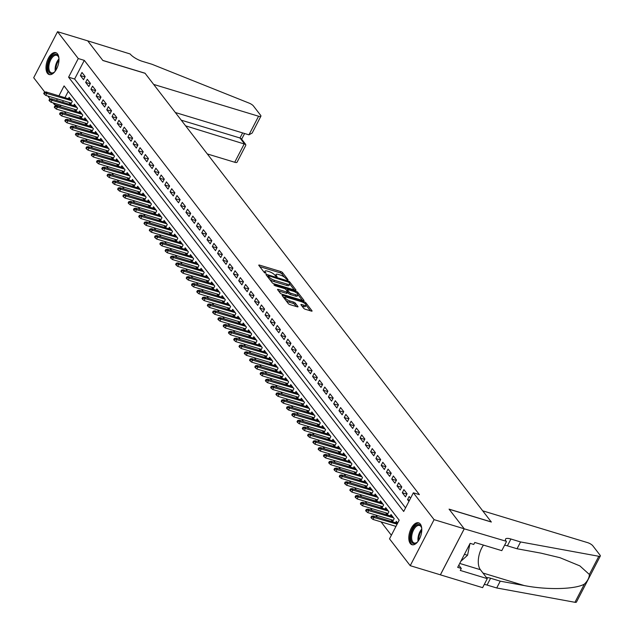 <?xml version="1.0" encoding="UTF-8"?>
<svg xmlns="http://www.w3.org/2000/svg" width="634" height="634" viewBox="0 0 634 634"><rect width="100%" height="100%" fill="white"/><g stroke="black" fill="none" stroke-linecap="round" stroke-linejoin="round"><path stroke-width="0.95" d="M287.574 279.959L288.042 279.737L282.542 272.604A1.442 0.42 27.4 0 0 280.838 271.574L259.528 265.115A1.442 0.42 27.4 0 0 258.767 265.123A1.442 0.42 27.4 0 0 258.862 265.432L264.37 272.565L266.09 273.278L265.313 272.137A4.604 1.355 27.4 0 1 265.012 271.17A4.604 1.355 27.4 0 1 267.445 271.138L269.22 271.677A4.604 1.355 27.4 0 1 274.665 274.974L276.567 276.622L277.098 276.614L276.321 275.481A4.604 1.355 27.4 0 1 276.02 274.506A4.604 1.355 27.4 0 1 278.453 274.482L280.228 275.021A4.604 1.355 27.4 0 1 285.672 278.318L287.574 279.959M410.269 543.473A11.436 5.841 106.9 0 1 410.364 530.206A11.436 5.841 106.9 0 1 418.614 522.836A11.436 5.841 106.9 0 1 420.326 524.072A11.436 5.841 106.9 0 1 420.223 537.339A11.436 5.841 106.9 0 1 411.973 544.717A11.436 5.841 106.9 0 1 410.269 543.473M47.455 73.306A11.436 5.841 106.9 0 1 47.558 60.032A11.436 5.841 106.9 0 1 55.8 52.662A11.436 5.841 106.9 0 1 57.512 53.898A11.436 5.841 106.9 0 1 57.409 67.172A11.436 5.841 106.9 0 1 49.167 74.543A11.436 5.841 106.9 0 1 47.455 73.306M303.638 308.243A1.442 0.42 27.4 0 0 305.342 309.273L311.318 311.08A1.442 0.42 27.4 0 0 312.079 311.072A1.442 0.42 27.4 0 0 311.983 310.771L305.873 302.846A1.442 0.42 27.4 0 0 304.169 301.816L282.867 295.357A1.442 0.42 27.4 0 0 282.106 295.365A1.442 0.42 27.4 0 0 282.201 295.666L288.312 303.591A1.442 0.42 27.4 0 0 290.015 304.621L297.235 306.808A1.442 0.42 27.4 0 0 297.996 306.801A1.442 0.42 27.4 0 0 297.901 306.499L295.286 303.107A1.442 0.42 27.4 0 0 293.582 302.077L290 300.992A3.852 1.133 27.4 0 1 286.513 299.224A3.852 1.133 27.4 0 1 285.197 297.425A3.852 1.133 27.4 0 1 287.234 297.401L301.261 301.657A3.852 1.133 27.4 0 1 304.748 303.424A3.852 1.133 27.4 0 1 306.063 305.223A3.852 1.133 27.4 0 1 304.027 305.247L301.689 304.534A1.442 0.42 27.4 0 0 300.936 304.55A1.442 0.42 27.4 0 0 301.023 304.851L303.638 308.243M44.832 92.152L33.697 77.72L57.551 31.7L87.698 40.845L102.874 60.507L145.083 73.306L491.271 521.933L449.062 509.134L464.231 528.796L434.084 519.65L410.23 565.679L389.514 538.829L399.182 520.173L64.082 85.907L58.922 95.861M57.551 31.7L78.267 58.542L68.591 77.197L403.7 511.472L413.368 492.808L434.084 519.65M413.368 492.808L419.399 494.639L84.298 60.373L78.267 58.542M295.214 290.206A1.442 0.42 27.4 0 0 295.975 290.198A1.442 0.42 27.4 0 0 295.88 289.897L289.762 281.971A1.442 0.42 27.4 0 0 288.066 280.941L266.755 274.482A1.442 0.42 27.4 0 0 265.995 274.49A1.442 0.42 27.4 0 0 266.09 274.791L272.2 282.716A1.442 0.42 27.4 0 0 273.904 283.747L295.214 290.206M297.822 292.409L303.932 300.334A1.442 0.42 27.4 0 1 304.027 300.635A1.442 0.42 27.4 0 1 303.266 300.643L281.956 294.184A1.442 0.42 27.4 0 1 280.26 293.154L277.644 289.762A1.442 0.42 27.4 0 1 277.549 289.461A1.442 0.42 27.4 0 1 278.31 289.453L286.948 292.068A1.442 0.42 27.4 0 0 287.709 292.06A1.442 0.42 27.4 0 0 287.614 291.759L285.879 289.508A1.442 0.42 27.4 0 0 284.175 288.478L275.18 285.752L273.928 284.817L274.459 284.809L296.118 291.378A1.442 0.42 27.4 0 1 297.822 292.409L297.259 293.487M390.948 519.634L392.565 521.727L394.182 518.62L391.012 514.515L390.29 515.902M385.67 512.795L387.287 514.887L388.904 511.781L385.734 507.675L385.02 509.062M380.4 505.956L382.009 508.048L383.625 504.941L380.455 500.836L379.742 502.223M375.122 499.116L376.739 501.209L378.347 498.102L375.177 493.997L374.464 495.384M369.844 492.277L371.461 494.369L373.069 491.263L369.899 487.158L369.186 488.545M364.566 485.438L366.183 487.53L367.791 484.424L364.629 480.318L363.908 481.705M359.288 478.599L360.904 480.691L362.513 477.584L359.351 473.479L358.63 474.866M354.01 471.759L355.626 473.852L357.235 470.745L354.073 466.64L353.352 468.027M348.732 464.92L350.348 467.012L351.957 463.906L348.795 459.801L348.074 461.187M343.454 458.081L345.07 460.173L346.687 457.066L343.517 452.961L342.796 454.348M338.176 451.242L339.792 453.342L341.409 450.227L338.239 446.122L337.518 447.509M332.898 444.402L334.514 446.502L336.131 443.388L332.961 439.283L332.248 440.67M327.627 437.563L329.236 439.663L330.853 436.549L327.683 432.443L326.97 433.83M322.349 430.724L323.966 432.824L325.575 429.709L322.405 425.612L321.692 426.991M317.071 423.892L318.688 425.985L320.297 422.87L317.135 418.773L316.414 420.152M311.793 417.053L313.41 419.145L315.019 416.031L311.857 411.934L311.136 413.32M306.515 410.214L308.132 412.306L309.741 409.192L306.579 405.094L305.857 406.481M301.237 403.375L302.854 405.467L304.463 402.36L301.301 398.255L300.579 399.642M295.959 396.535L297.576 398.627L299.185 395.521L296.023 391.416L295.301 392.803M290.681 389.696L292.298 391.788L293.914 388.682L290.744 384.576L290.023 385.963M285.403 382.857L287.02 384.949L288.636 381.842L285.466 377.737L284.745 379.124M280.133 376.017L281.742 378.11L283.358 375.003L280.188 370.898L279.475 372.285M274.855 369.178L276.472 371.27L278.08 368.164L274.91 364.059L274.197 365.446M269.577 362.339L271.193 364.431L272.802 361.325L269.632 357.219L268.919 358.606M264.299 355.5L265.915 357.592L267.524 354.485L264.362 350.38L263.641 351.767M259.021 348.66L260.637 350.753L262.246 347.646L259.084 343.541L258.363 344.928M253.743 341.821L255.359 343.913L256.968 340.807L253.806 336.702L253.085 338.088M248.465 334.982L250.081 337.074L251.69 333.967L248.528 329.862L247.807 331.249M243.187 328.143L244.803 330.235L246.42 327.128L243.25 323.023L242.529 324.41M237.908 321.303L239.525 323.395L241.142 320.289L237.972 316.184L237.251 317.571M232.63 314.464L234.247 316.564L235.864 313.45L232.694 309.344L231.981 310.731M227.36 307.625L228.969 309.725L230.586 306.61L227.416 302.505L226.703 303.892M222.082 300.785L223.699 302.886L225.308 299.771L222.138 295.674L221.424 297.053M216.804 293.946L218.421 296.046L220.03 292.932L216.86 288.835L216.146 290.214M211.526 287.115L213.143 289.207L214.752 286.092L211.59 281.995L210.868 283.374M206.248 280.276L207.865 282.368L209.474 279.253L206.312 275.156L205.59 276.543M200.97 273.436L202.587 275.528L204.196 272.414L201.033 268.317L200.312 269.704M195.692 266.597L197.309 268.689L198.917 265.583L195.755 261.477L195.034 262.864M190.414 259.758L192.031 261.85L193.647 258.743L190.477 254.638L189.756 256.025M185.136 252.918L186.753 255.011L188.369 251.904L185.199 247.799L184.478 249.186M179.858 246.079L181.475 248.171L183.091 245.065L179.921 240.96L179.208 242.346M174.588 239.24L176.197 241.332L177.813 238.226L174.643 234.12L173.93 235.507M169.31 232.401L170.926 234.493L172.535 231.386L169.365 227.281L168.652 228.668M164.032 225.561L165.648 227.654L167.257 224.547L164.095 220.442L163.374 221.829M158.754 218.722L160.37 220.814L161.979 217.708L158.817 213.603L158.096 214.989M153.476 211.883L155.092 213.975L156.701 210.868L153.539 206.763L152.818 208.15M148.197 205.044L149.814 207.136L151.423 204.029L148.261 199.924L147.54 201.311M142.919 198.204L144.536 200.296L146.145 197.19L142.983 193.085L142.262 194.472M137.641 191.365L139.258 193.457L140.875 190.351L137.705 186.245L136.984 187.632M132.363 184.526L133.98 186.626L135.597 183.511L132.427 179.406L131.706 180.793M127.093 177.686L128.702 179.787L130.319 176.672L127.149 172.567L126.435 173.954M121.815 170.847L123.432 172.947L125.041 169.833L121.871 165.728L121.157 167.114M116.537 164.008L118.154 166.108L119.763 162.993L116.593 158.896L115.879 160.275M111.259 157.177L112.876 159.269L114.485 156.154L111.322 152.057L110.601 153.436M105.981 150.337L107.598 152.429L109.207 149.315L106.044 145.218L105.323 146.605M100.703 143.498L102.32 145.59L103.928 142.476L100.766 138.378L100.045 139.765M95.425 136.659L97.042 138.751L98.65 135.636L95.488 131.539L94.767 132.926M90.147 129.819L91.764 131.912L93.38 128.805L90.21 124.7L89.489 126.087M84.869 122.98L86.486 125.072L88.102 121.966L84.932 117.861L84.211 119.247M79.591 116.141L81.207 118.233L82.824 115.126L79.654 111.021L78.941 112.408M74.321 109.302L75.929 111.394L77.546 108.287L74.376 104.182L73.663 105.569M85.162 76.571L81.992 72.466L80.383 75.573L83.553 79.678L85.162 76.571M90.44 83.411L87.27 79.305L85.661 82.412L88.831 86.517L90.44 83.411M95.718 90.25L92.548 86.145L90.939 89.251L94.101 93.356L95.718 90.25M100.996 97.089L97.826 92.984L96.217 96.091L99.38 100.196L100.996 97.089M106.274 103.928L103.104 99.823L101.495 102.93L104.658 107.035L106.274 103.928M111.544 110.768L108.382 106.663L106.774 109.769L109.936 113.874L111.544 110.768M116.822 117.599L113.66 113.502L112.044 116.608L115.214 120.714L116.822 117.599M122.1 124.438L118.938 120.341L117.322 123.448L120.492 127.553L122.1 124.438M127.379 131.278L124.216 127.18L122.6 130.287L125.77 134.392L127.379 131.278M132.657 138.117L129.494 134.02L127.878 137.126L131.048 141.231L132.657 138.117M137.935 144.956L134.765 140.851L133.156 143.966L136.326 148.071L137.935 144.956M143.213 151.795L140.043 147.69L138.434 150.805L141.596 154.91L143.213 151.795M148.491 158.635L145.321 154.53L143.712 157.644L146.874 161.749L148.491 158.635M153.769 165.474L150.599 161.369L148.99 164.483L152.152 168.581L153.769 165.474M159.047 172.313L155.877 168.208L154.268 171.323L157.43 175.42L159.047 172.313M164.317 179.153L161.155 175.047L159.546 178.162L162.708 182.259L164.317 179.153M169.595 185.992L166.433 181.887L164.816 185.001L167.986 189.098L169.595 185.992M174.873 192.831L171.711 188.726L170.094 191.84L173.264 195.938L174.873 192.831M180.151 199.67L176.989 195.565L175.372 198.672L178.542 202.777L180.151 199.67M185.429 206.51L182.267 202.405L180.65 205.511L183.82 209.616L185.429 206.51M190.707 213.349L187.537 209.244L185.928 212.35L189.098 216.456L190.707 213.349M195.985 220.188L192.815 216.083L191.206 219.19L194.369 223.295L195.985 220.188M201.263 227.027L198.093 222.922L196.485 226.029L199.647 230.134L201.263 227.027M206.541 233.867L203.371 229.762L201.763 232.868L204.925 236.973L206.541 233.867M211.819 240.706L208.649 236.601L207.041 239.707L210.203 243.813L211.819 240.706M217.09 247.545L213.927 243.44L212.319 246.547L215.481 250.652L217.09 247.545M222.368 254.377L219.206 250.279L217.589 253.386L220.759 257.491L222.368 254.377M227.646 261.216L224.484 257.119L222.867 260.225L226.037 264.33L227.646 261.216M232.924 268.055L229.762 263.958L228.145 267.065L231.315 271.17L232.924 268.055M238.202 274.894L235.032 270.797L233.423 273.904L236.593 278.009L238.202 274.894M243.48 281.734L240.31 277.629L238.701 280.743L241.871 284.848L243.48 281.734M248.758 288.573L245.588 284.468L243.979 287.582L247.141 291.688L248.758 288.573M254.036 295.412L250.866 291.307L249.257 294.422L252.419 298.527L254.036 295.412M259.314 302.252L256.144 298.146L254.535 301.261L257.697 305.358L259.314 302.252M264.584 309.091L261.422 304.986L259.813 308.1L262.975 312.197L264.584 309.091M269.862 315.93L266.7 311.825L265.083 314.939L268.253 319.037L269.862 315.93M275.14 322.769L271.978 318.664L270.361 321.779L273.531 325.876L275.14 322.769M280.418 329.609L277.256 325.504L275.639 328.61L278.809 332.715L280.418 329.609M285.696 336.448L282.534 332.343L280.917 335.449L284.087 339.555L285.696 336.448M290.974 343.287L287.804 339.182L286.196 342.289L289.366 346.394L290.974 343.287M296.252 350.127L293.082 346.021L291.474 349.128L294.636 353.233L296.252 350.127M301.53 356.966L298.36 352.861L296.752 355.967L299.914 360.072L301.53 356.966M306.808 363.805L303.638 359.7L302.03 362.807L305.192 366.912L306.808 363.805M312.087 370.644L308.916 366.539L307.308 369.646L310.47 373.751L312.087 370.644M317.357 377.484L314.195 373.378L312.586 376.485L315.748 380.59L317.357 377.484M322.635 384.315L319.473 380.218L317.856 383.324L321.026 387.429L322.635 384.315M327.913 391.154L324.751 387.057L323.134 390.164L326.304 394.269L327.913 391.154M333.191 397.993L330.029 393.896L328.412 397.003L331.582 401.108L333.191 397.993M338.469 404.833L335.307 400.736L333.69 403.842L336.86 407.947L338.469 404.833M343.747 411.672L340.577 407.575L338.968 410.681L342.138 414.787L343.747 411.672M349.025 418.511L345.855 414.406L344.246 417.521L347.408 421.626L349.025 418.511M354.303 425.351L351.133 421.245L349.524 424.36L352.686 428.465L354.303 425.351M359.581 432.19L356.411 428.085L354.802 431.199L357.964 435.304L359.581 432.19M364.859 439.029L361.689 434.924L360.08 438.039L363.242 442.136L364.859 439.029M370.129 445.868L366.967 441.763L365.35 444.878L368.52 448.975L370.129 445.868M375.407 452.708L372.245 448.603L370.628 451.717L373.798 455.814L375.407 452.708M380.685 459.547L377.523 455.442L375.907 458.556L379.077 462.654L380.685 459.547M385.963 466.386L382.801 462.281L381.185 465.388L384.355 469.493L385.963 466.386M391.241 473.226L388.071 469.12L386.463 472.227L389.633 476.332L391.241 473.226M396.519 480.065L393.349 475.96L391.741 479.066L394.911 483.171L396.519 480.065M401.798 486.904L398.627 482.799L397.019 485.906L400.181 490.011L401.798 486.904M407.076 493.743L403.906 489.638L402.297 492.745L405.459 496.85L407.076 493.743M84.298 60.373L74.622 79.028L405.554 507.889M410.555 498.245L409.184 496.477L407.575 499.584L408.938 501.359M61.023 105.268L60.444 106.393L60.848 106.924M64.406 111.536L66.126 113.763M69.685 118.376L71.404 120.595M74.963 125.215L76.682 127.434M80.241 132.054L81.96 134.273M85.519 138.894L87.23 141.113M90.797 145.725L92.509 147.952M96.075 152.564L97.787 154.791M101.345 159.403L103.065 161.63M106.623 166.243L108.343 168.47M111.901 173.082L113.621 175.309M117.179 179.921L118.899 182.148M122.457 186.761L124.177 188.987M127.735 193.6L129.455 195.827M133.013 200.439L134.733 202.666M138.291 207.278L140.003 209.505M143.569 214.118L145.281 216.345M148.847 220.957L150.559 223.184M154.117 227.796L155.837 230.023M159.396 234.635L161.115 236.862M164.674 241.475L166.393 243.702M169.952 248.314L171.671 250.541M175.23 255.153L176.949 257.372M180.508 261.993L182.227 264.212M185.786 268.832L187.505 271.051M191.064 275.663L192.776 277.89M196.342 282.502L198.054 284.729M201.612 289.342L203.332 291.569M206.89 296.181L208.61 298.408M212.168 303.02L213.888 305.247M217.446 309.86L219.166 312.087M222.724 316.699L224.444 318.926M228.002 323.538L229.722 325.765M233.28 330.377L235 332.604M238.558 337.217L240.27 339.444M243.836 344.056L245.548 346.283M249.114 350.895L250.826 353.122M254.385 357.734L256.104 359.961M259.663 364.574L261.382 366.801M264.941 371.413L266.66 373.64M270.219 378.252L271.938 380.479M275.497 385.092L277.216 387.319M280.775 391.931L282.495 394.15M286.053 398.77L287.773 400.989M291.331 405.609L293.043 407.828M296.609 412.441L298.321 414.668M301.887 419.28L303.599 421.507M307.157 426.119L308.877 428.346M312.435 432.959L314.155 435.186M317.713 439.798L319.433 442.025M322.991 446.637L324.711 448.864M328.269 453.476L329.989 455.703M333.547 460.316L335.267 462.543M338.825 467.155L340.545 469.382M344.103 473.994L345.815 476.221M349.382 480.834L351.093 483.06M354.652 487.673L356.371 489.9M359.93 494.512L361.649 496.739M365.208 501.351L366.928 503.578M370.486 508.191L372.206 510.418M375.764 515.03L377.484 517.257M381.042 521.869L391.368 535.255M68.258 91.312L64.953 97.691M63.368 100.743L62.608 102.217M69.043 102.462L70.659 104.555L72.268 101.448L69.098 97.343L68.385 98.73M395.568 522.741L396.29 521.354L397.653 523.121M464.231 528.796L440.376 574.816L410.23 565.679M60.444 106.393L54.413 104.562L53.097 102.867M50.11 98.983L47.827 96.027M57.337 98.912L56.577 100.386M54.992 103.437L54.413 104.562M74.622 79.028L68.591 77.197M80.383 75.573L84.956 76.96M85.661 82.412L90.234 83.799M90.939 89.251L95.512 90.638M96.217 96.091L100.79 97.477M101.495 102.93L106.068 104.317M106.774 109.769L111.346 111.156M112.044 116.608L116.624 117.995M117.322 123.448L121.902 124.835M122.6 130.287L127.172 131.674M127.878 137.126L132.451 138.513M133.156 143.966L137.729 145.352M138.434 150.805L143.007 152.192M143.712 157.644L148.285 159.031M148.99 164.483L153.563 165.87M154.268 171.323L158.841 172.71M159.546 178.162L164.119 179.549M164.816 185.001L169.397 186.388M170.094 191.84L174.675 193.227M175.372 198.672L179.945 200.059M180.65 205.511L185.223 206.898M185.928 212.35L190.501 213.737M191.206 219.19L195.779 220.577M196.485 226.029L201.057 227.416M201.763 232.868L206.335 234.255M207.041 239.707L211.613 241.094M212.319 246.547L216.891 247.934M217.589 253.386L222.169 254.773M222.867 260.225L227.44 261.612M228.145 267.065L232.718 268.451M233.423 273.904L237.996 275.291M238.701 280.743L243.274 282.13M243.979 287.582L248.552 288.969M249.257 294.422L253.83 295.809M254.535 301.261L259.108 302.648M259.813 308.1L264.386 309.487M265.083 314.939L269.664 316.326M270.361 321.779L274.942 323.166M275.639 328.61L280.212 330.005M280.917 335.449L285.49 336.836M286.196 342.289L290.768 343.676M291.474 349.128L296.046 350.515M296.752 355.967L301.324 357.354M302.03 362.807L306.602 364.193M307.308 369.646L311.88 371.033M312.586 376.485L317.159 377.872M317.856 383.324L322.437 384.711M323.134 390.164L327.715 391.55M328.412 397.003L332.985 398.39M333.69 403.842L338.263 405.229M338.968 410.681L343.541 412.068M344.246 417.521L348.819 418.908M349.524 424.36L354.097 425.747M354.802 431.199L359.375 432.586M360.08 438.039L364.653 439.425M365.35 444.878L369.931 446.265M370.628 451.717L375.209 453.104M375.907 458.556L380.479 459.943M381.185 465.388L385.757 466.782M386.463 472.227L391.035 473.614M391.741 479.066L396.313 480.453M397.019 485.906L401.591 487.292M402.297 492.745L406.869 494.132M407.575 499.584L409.548 500.186M276.02 274.506L275.378 275.75A4.604 1.355 27.4 0 0 275.338 275.853M265.012 271.17L264.37 272.414A4.604 1.355 27.4 0 0 264.33 272.517M284.46 277.177L281.892 273.848A1.442 0.42 27.4 0 0 280.196 272.818L259.797 266.637M268.008 276.297L267.025 276.004M294.303 289.928L289.762 284.048M288.676 282.209L268.784 275.814L268.253 275.822L269.07 277.01A4.604 1.355 27.4 0 0 274.514 280.307L287.297 284.183A4.604 1.355 27.4 0 0 289.73 284.151A4.604 1.355 27.4 0 0 289.429 283.184L288.676 282.209M269.632 279.388A4.604 1.355 27.4 0 0 273.872 281.551L274.514 280.307M289.73 284.151L289.08 285.395A4.604 1.355 27.4 0 1 286.655 285.427L273.872 281.551M297.972 294.691L302.355 300.365M278.572 290.966L286.306 293.312A1.442 0.42 27.4 0 0 287.067 293.304L287.709 292.06M286.085 289.778L287.226 290.126M295.919 294.786A3.852 1.133 27.4 0 0 297.948 294.762A3.852 1.133 27.4 0 0 296.633 292.971A3.852 1.133 27.4 0 0 293.146 291.196L288.201 289.698A1.442 0.42 27.4 0 0 287.44 289.706A1.442 0.42 27.4 0 0 287.535 290.015L289.27 292.258A1.442 0.42 27.4 0 0 290.974 293.288L295.919 294.786L295.27 296.03A3.852 1.133 27.4 0 0 297.298 296.007L297.948 294.762M295.27 296.03L290.332 294.533A1.442 0.42 27.4 0 1 288.628 293.502L287.63 292.211M306.063 305.223L305.414 306.468A3.852 1.133 27.4 0 1 303.385 306.491L301.958 306.056M285.197 297.425L284.555 298.669A3.852 1.133 27.4 0 0 284.539 298.701M285.942 300.524A3.852 1.133 27.4 0 0 289.358 302.236L290 300.992M296.324 306.531L294.644 304.352A1.442 0.42 27.4 0 0 292.94 303.321L289.358 302.236M285.165 297.497L283.129 296.878M310.414 310.803L306.079 305.192M44.372 92.231L43.722 93.475L44.253 94.157L44.895 92.913L44.372 92.231L45.989 91.938L46.932 93.166L45.775 95.409L71.373 103.168M44.895 92.913L71.666 100.671M45.989 91.938L70.715 99.435M45.775 95.409L44.253 94.157M55.103 71.341A9.89 5.056 106.9 0 1 54.017 72.379A9.89 5.056 106.9 0 1 51.465 73.473A9.89 5.056 106.9 0 1 48.192 64.097A9.89 5.056 106.9 0 1 55.435 54.318A9.89 5.056 106.9 0 1 58.629 57.147A9.89 5.056 106.9 0 1 58.962 58.621M58.74 57.504A9.161 4.676 -73.1 0 0 56.711 55.309A9.161 4.676 -73.1 0 0 55.895 55.206A9.161 4.676 -73.1 0 0 49.357 63.487A9.161 4.676 -73.1 0 0 51.394 72.847A9.161 4.676 -73.1 0 0 52.21 72.95A9.161 4.676 -73.1 0 0 54.302 72.141M56.466 52.955A11.357 5.801 -73.1 0 0 55.729 52.899A11.357 5.801 -73.1 0 0 47.701 62.893A11.357 5.801 -73.1 0 0 49.88 74.669M417.909 541.515A9.89 5.056 106.9 0 1 416.823 542.553A9.89 5.056 106.9 0 1 414.271 543.647A9.89 5.056 106.9 0 1 410.998 534.264A9.89 5.056 106.9 0 1 418.25 524.484A9.89 5.056 106.9 0 1 421.444 527.322A9.89 5.056 106.9 0 1 421.769 528.788M421.547 527.678A9.161 4.676 -73.1 0 0 419.518 525.483A9.161 4.676 -73.1 0 0 418.702 525.38A9.161 4.676 -73.1 0 0 412.171 533.662A9.161 4.676 -73.1 0 0 414.2 543.013A9.161 4.676 -73.1 0 0 415.024 543.116A9.161 4.676 -73.1 0 0 417.109 542.316M419.28 523.121A11.357 5.801 -73.1 0 0 418.543 523.066A11.357 5.801 -73.1 0 0 410.515 533.067A11.357 5.801 -73.1 0 0 412.694 544.844M460.847 561.264L467.543 555.273L469.945 543.71M464.437 554.33L467.543 555.273M207.31 153.943L234.723 162.256L244.359 143.656L239.977 137.982L242.608 132.91M185.627 125.849L245.699 144.433L241.316 138.759L239.977 137.982L181.253 120.175M87.674 40.806L102.795 60.404L145.004 73.203L153.658 84.417L258.577 116.236A4.398 1.292 27.4 0 0 260.899 116.204A4.398 1.292 27.4 0 0 260.614 115.277L253.41 105.941A4.398 1.292 27.4 0 0 249.122 103.12L151.954 64.256L142.309 61.332A10.263 3.019 -152.6 0 1 130.176 53.985L87.666 40.83M175.333 112.511L248.94 134.828L258.577 116.236M245.699 144.433L245.778 145.368L237.045 162.225A4.398 1.292 -152.6 0 1 234.723 162.256M260.899 116.204L252.158 133.061L248.94 134.828M482.696 510.822L587.615 542.641A4.398 1.292 27.4 0 1 592.814 545.787L600.018 555.122A4.398 1.292 27.4 0 1 600.303 556.05A4.398 1.292 27.4 0 1 598.805 556.28L520.569 541.951L510.925 539.027A10.263 3.019 27.4 0 0 505.512 539.09A10.263 3.019 27.4 0 0 506.178 541.254L464.254 528.827L449.141 509.237L491.35 522.036L482.696 510.822M600.303 556.05L576.449 602.07A4.398 1.292 -152.6 0 1 574.951 602.3L496.715 587.972L500.25 581.164L524.231 585.554C546.991 590.088 575.395 589.398 584.382 584.104C587.623 580.974 589.287 577.772 589.366 574.475L579.856 565.885L559.949 557.69L541.032 553.157L517.043 548.759L507.398 545.834A10.263 3.019 27.4 0 0 504.601 545.232M517.043 548.759L520.569 541.951M496.715 587.972L487.07 585.047A10.263 3.019 27.4 0 0 484.273 584.445M486.508 577.622A10.263 3.019 27.4 0 1 490.597 578.24L500.25 581.164M464.254 528.827L440.4 574.848L482.609 587.655L487.284 578.636L460.276 570.441L461.306 568.452L458.802 565.203M506.471 541.626L501.795 550.645L474.779 542.458L473.749 544.447L470.127 543.346L457.685 567.351L461.306 568.452M487.284 578.636L480.398 569.712A16.492 8.424 106.9 0 1 483.48 545.097M49.65 99.07L49 100.315L49.531 100.996L50.173 99.752L49.65 99.07L51.259 98.777L52.21 100.006L51.053 102.248L76.651 110.007M50.173 99.752L76.944 107.503M51.259 98.777L75.993 106.274M51.053 102.248L49.531 100.996M54.928 105.91L54.278 107.154L54.809 107.835L55.451 106.591L54.928 105.91L56.537 105.616L57.488 106.845L56.331 109.088L81.929 116.846M55.451 106.591L82.222 114.342M56.537 105.616L81.271 113.114M56.331 109.088L54.809 107.835M60.198 112.749L59.556 113.993L60.087 114.675L60.729 113.431L60.198 112.749L61.815 112.456L62.766 113.684L61.609 115.927L87.207 123.685M60.729 113.431L87.5 121.181M61.815 112.456L86.549 119.953M61.609 115.927L60.087 114.675M65.476 119.588L64.834 120.832L65.365 121.514L66.007 120.27L65.476 119.588L67.093 119.295L68.044 120.523L66.887 122.758L92.485 130.525M66.007 120.27L92.778 128.02M67.093 119.295L91.827 126.792M66.887 122.758L65.365 121.514M70.754 126.428L70.112 127.672L70.643 128.353L71.285 127.109L70.754 126.428L72.371 126.134L73.322 127.363L72.157 129.598L97.763 137.364M71.285 127.109L98.056 134.86M72.371 126.134L97.105 133.631M72.157 129.598L70.643 128.353M76.032 133.267L75.391 134.511L75.914 135.193L76.563 133.948L76.032 133.267L77.649 132.974L78.6 134.202L77.435 136.437L103.041 144.203M76.563 133.948L103.334 141.699M77.649 132.974L102.383 140.471M77.435 136.437L75.914 135.193M81.31 140.106L80.669 141.35L81.192 142.032L81.841 140.788L81.31 140.106L82.927 139.805L83.878 141.041L82.713 143.276L108.311 151.043M81.841 140.788L108.604 148.538M82.927 139.805L107.661 147.31M82.713 143.276L81.192 142.032M86.589 146.945L85.947 148.19L86.47 148.871L87.12 147.627L86.589 146.945L88.205 146.644L89.156 147.88L87.991 150.115L113.589 157.882M87.12 147.627L113.882 155.378M88.205 146.644L112.931 154.149M87.991 150.115L86.47 148.871M91.867 153.785L91.225 155.029L91.748 155.71L92.39 154.466L91.867 153.785L93.483 153.483L94.426 154.72L93.269 156.955L118.867 164.721M92.39 154.466L119.16 162.217M93.483 153.483L118.209 160.988M93.269 156.955L91.748 155.71M97.145 160.624L96.495 161.868L97.026 162.55L97.668 161.305L97.145 160.624L98.753 160.323L99.704 161.559L98.547 163.794L124.145 171.56M97.668 161.305L124.438 169.056M98.753 160.323L123.487 167.828M98.547 163.794L97.026 162.55M102.423 167.463L101.773 168.707L102.304 169.389L102.946 168.145L102.423 167.463L104.031 167.162L104.982 168.398L103.825 170.633L129.423 178.4M102.946 168.145L129.716 175.895M104.031 167.162L128.765 174.667M103.825 170.633L102.304 169.389M107.701 174.302L107.051 175.539L107.582 176.228L108.224 174.984L107.701 174.302L109.31 174.001L110.261 175.238L109.103 177.472L134.701 185.239M108.224 174.984L134.994 182.735M109.31 174.001L134.043 181.506M109.103 177.472L107.582 176.228M112.971 181.134L112.329 182.378L112.86 183.067L113.502 181.823L112.971 181.134L114.588 180.841L115.539 182.069L114.382 184.312L139.979 192.078M113.502 181.823L140.273 189.574M114.588 180.841L139.322 188.346M114.382 184.312L112.86 183.067M118.249 187.973L117.607 189.217L118.138 189.907L118.78 188.663L118.249 187.973L119.866 187.68L120.817 188.908L119.66 191.151L145.257 198.917M118.78 188.663L145.551 196.413M119.866 187.68L144.6 195.177M119.66 191.151L118.138 189.907M123.527 194.812L122.885 196.057L123.408 196.746L124.058 195.502L123.527 194.812L125.144 194.519L126.095 195.748L124.93 197.99L150.535 205.749M124.058 195.502L150.829 203.252M125.144 194.519L149.878 202.016M124.93 197.99L123.408 196.746M128.805 201.652L128.163 202.896L128.686 203.585L129.336 202.341L128.805 201.652L130.422 201.358L131.373 202.587L130.208 204.83L155.813 212.588M129.336 202.341L156.099 210.092M130.422 201.358L155.156 208.855M130.208 204.83L128.686 203.585M134.083 208.491L133.441 209.735L133.964 210.425L134.614 209.18L134.083 208.491L135.7 208.198L136.651 209.426L135.486 211.669L161.084 219.427M134.614 209.18L161.377 216.931M135.7 208.198L160.434 215.695M135.486 211.669L133.964 210.425M139.361 215.33L138.719 216.574L139.242 217.256L139.892 216.02L139.361 215.33L140.978 215.037L141.929 216.265L140.764 218.508L166.362 226.267M139.892 216.02L166.655 223.77M140.978 215.037L165.704 222.534M140.764 218.508L139.242 217.256M144.639 222.169L143.989 223.414L144.52 224.095L145.162 222.851L144.639 222.169L146.256 221.876L147.199 223.105L146.042 225.347L171.64 233.106M145.162 222.851L171.933 230.61M146.256 221.876L170.982 229.373M146.042 225.347L144.52 224.095M149.917 229.009L149.267 230.253L149.798 230.934L150.44 229.69L149.917 229.009L151.526 228.716L152.477 229.944L151.32 232.187L176.918 239.945M150.44 229.69L177.211 237.441M151.526 228.716L176.26 236.213M151.32 232.187L149.798 230.934M155.195 235.848L154.545 237.092L155.076 237.774L155.718 236.53L155.195 235.848L156.804 235.555L157.755 236.783L156.598 239.026L182.196 246.784M155.718 236.53L182.489 244.28M156.804 235.555L181.538 243.052M156.598 239.026L155.076 237.774M160.473 242.687L159.823 243.931L160.354 244.613L160.996 243.369L160.473 242.687L162.082 242.394L163.033 243.622L161.876 245.865L187.474 253.624M160.996 243.369L187.767 251.119M162.082 242.394L186.816 249.891M161.876 245.865L160.354 244.613M165.743 249.527L165.102 250.771L165.632 251.452L166.274 250.208L165.743 249.527L167.36 249.233L168.311 250.462L167.154 252.697L192.752 260.463M166.274 250.208L193.045 257.959M167.36 249.233L192.094 256.73M167.154 252.697L165.632 251.452M171.022 256.366L170.38 257.61L170.911 258.292L171.552 257.047L171.022 256.366L172.638 256.073L173.589 257.301L172.424 259.536L198.03 267.302M171.552 257.047L198.323 264.798M172.638 256.073L197.372 263.57M172.424 259.536L170.911 258.292M176.3 263.205L175.658 264.449L176.181 265.131L176.831 263.887L176.3 263.205L177.916 262.912L178.867 264.14L177.702 266.375L203.308 274.142M176.831 263.887L203.601 271.637M177.916 262.912L202.65 270.409M177.702 266.375L176.181 265.131M181.578 270.044L180.936 271.289L181.459 271.97L182.109 270.726L181.578 270.044L183.194 269.751L184.145 270.98L182.98 273.214L208.586 280.981M182.109 270.726L208.871 278.477M183.194 269.751L207.928 277.248M182.98 273.214L181.459 271.97M186.856 276.884L186.214 278.128L186.737 278.809L187.387 277.565L186.856 276.884L188.472 276.582L189.423 277.819L188.258 280.054L213.856 287.82M187.387 277.565L214.149 285.316M188.472 276.582L213.198 284.087M188.258 280.054L186.737 278.809M192.134 283.723L191.492 284.967L192.015 285.649L192.657 284.404L192.134 283.723L193.75 283.422L194.693 284.658L193.536 286.893L219.134 294.659M192.657 284.404L219.427 292.155M193.75 283.422L218.476 290.927M193.536 286.893L192.015 285.649M197.412 290.562L196.762 291.806L197.293 292.488L197.935 291.244L197.412 290.562L199.028 290.261L199.972 291.497L198.814 293.732L224.412 301.499M197.935 291.244L224.705 298.994M199.028 290.261L223.754 297.766M198.814 293.732L197.293 292.488M202.69 297.401L202.04 298.646L202.571 299.327L203.213 298.083L202.69 297.401L204.299 297.1L205.25 298.337L204.093 300.571L229.69 308.338M203.213 298.083L229.983 305.834M204.299 297.1L229.032 304.605M204.093 300.571L202.571 299.327M207.968 304.241L207.318 305.485L207.849 306.167L208.491 304.922L207.968 304.241L209.577 303.94L210.528 305.176L209.371 307.411L234.968 315.177M208.491 304.922L235.262 312.673M209.577 303.94L234.311 311.445M209.371 307.411L207.849 306.167M213.238 311.08L212.596 312.316L213.127 313.006L213.769 311.762L213.238 311.08L214.855 310.779L215.806 312.015L214.649 314.25L240.246 322.017M213.769 311.762L240.54 319.512M214.855 310.779L239.589 318.284M214.649 314.25L213.127 313.006M218.516 317.911L217.874 319.156L218.405 319.845L219.047 318.601L218.516 317.911L220.133 317.618L221.084 318.847L219.927 321.089L245.524 328.856M219.047 318.601L245.818 326.351M220.133 317.618L244.867 325.123M219.927 321.089L218.405 319.845M223.794 324.751L223.152 325.995L223.683 326.684L224.325 325.44L223.794 324.751L225.411 324.457L226.362 325.686L225.197 327.929L250.802 335.695M224.325 325.44L251.096 333.191M225.411 324.457L250.145 331.954M225.197 327.929L223.683 326.684M229.072 331.59L228.43 332.834L228.953 333.524L229.603 332.279L229.072 331.59L230.689 331.297L231.64 332.525L230.475 334.768L256.081 342.526M229.603 332.279L256.374 340.03M230.689 331.297L255.423 338.794M230.475 334.768L228.953 333.524M234.35 338.429L233.708 339.673L234.231 340.363L234.881 339.119L234.35 338.429L235.967 338.136L236.918 339.364L235.753 341.607L261.351 349.366M234.881 339.119L261.644 346.869M235.967 338.136L260.701 345.633M235.753 341.607L234.231 340.363M239.628 345.268L238.986 346.513L239.509 347.194L240.159 345.958L239.628 345.268L241.245 344.975L242.196 346.204L241.031 348.446L266.629 356.205M240.159 345.958L266.922 353.709M241.245 344.975L265.971 352.472M241.031 348.446L239.509 347.194M244.906 352.108L244.264 353.352L244.787 354.034L245.429 352.789L244.906 352.108L246.523 351.815L247.466 353.043L246.309 355.286L271.907 363.044M245.429 352.789L272.2 360.548M246.523 351.815L271.249 359.312M246.309 355.286L244.787 354.034M250.184 358.947L249.534 360.191L250.065 360.873L250.707 359.629L250.184 358.947L251.793 358.654L252.744 359.882L251.587 362.125L277.185 369.884M250.707 359.629L277.478 367.387M251.793 358.654L276.527 366.151M251.587 362.125L250.065 360.873M255.462 365.786L254.813 367.031L255.343 367.712L255.985 366.468L255.462 365.786L257.071 365.493L258.022 366.721L256.865 368.964L282.463 376.723M255.985 366.468L282.756 374.219M257.071 365.493L281.805 372.99M256.865 368.964L255.343 367.712M260.74 372.626L260.091 373.87L260.622 374.551L261.263 373.307L260.74 372.626L262.349 372.332L263.3 373.561L262.143 375.803L287.741 383.562M261.263 373.307L288.034 381.058M262.349 372.332L287.083 379.829M262.143 375.803L260.622 374.551M266.011 379.465L265.369 380.709L265.9 381.391L266.542 380.146L266.011 379.465L267.627 379.172L268.578 380.4L267.421 382.643L293.019 390.401M266.542 380.146L293.312 387.897M267.627 379.172L292.361 386.669M267.421 382.643L265.9 381.391M271.289 386.304L270.647 387.548L271.178 388.23L271.82 386.986L271.289 386.304L272.905 386.011L273.856 387.239L272.691 389.474L298.297 397.241M271.82 386.986L298.59 394.736M272.905 386.011L297.639 393.508M272.691 389.474L271.178 388.23M276.567 393.143L275.925 394.388L276.448 395.069L277.098 393.825L276.567 393.143L278.183 392.85L279.134 394.079L277.969 396.313L303.575 404.08M277.098 393.825L303.868 401.576M278.183 392.85L302.917 400.347M277.969 396.313L276.448 395.069M281.845 399.983L281.203 401.227L281.726 401.908L282.376 400.664L281.845 399.983L283.461 399.689L284.412 400.918L283.247 403.153L308.853 410.919M282.376 400.664L309.138 408.415M283.461 399.689L308.195 407.186M283.247 403.153L281.726 401.908M287.123 406.822L286.481 408.066L287.004 408.748L287.654 407.504L287.123 406.822L288.739 406.521L289.69 407.757L288.525 409.992L314.123 417.758M287.654 407.504L314.416 415.254M288.739 406.521L313.465 414.026M288.525 409.992L287.004 408.748M292.401 413.661L291.759 414.905L292.282 415.587L292.932 414.343L292.401 413.661L294.017 413.36L294.969 414.596L293.804 416.831L319.401 424.598M292.932 414.343L319.694 422.093M294.017 413.36L318.743 420.865M293.804 416.831L292.282 415.587M297.679 420.5L297.029 421.745L297.56 422.426L298.202 421.182L297.679 420.5L299.296 420.199L300.239 421.436L299.082 423.671L324.679 431.437M298.202 421.182L324.973 428.933M299.296 420.199L324.022 427.704M299.082 423.671L297.56 422.426M302.957 427.34L302.307 428.584L302.838 429.266L303.48 428.021L302.957 427.34L304.566 427.039L305.517 428.275L304.36 430.51L329.957 438.276M303.48 428.021L330.251 435.772M304.566 427.039L329.3 434.544M304.36 430.51L302.838 429.266M308.235 434.179L307.585 435.423L308.116 436.105L308.758 434.861L308.235 434.179L309.844 433.878L310.795 435.114L309.638 437.349L335.235 445.116M308.758 434.861L335.529 442.611M309.844 433.878L334.578 441.383M309.638 437.349L308.116 436.105M313.513 441.018L312.863 442.255L313.394 442.944L314.036 441.7L313.513 441.018L315.122 440.717L316.073 441.953L314.916 444.188L340.513 451.955M314.036 441.7L340.807 449.451M315.122 440.717L339.856 448.222M314.916 444.188L313.394 442.944M318.783 447.85L318.141 449.094L318.672 449.783L319.314 448.539L318.783 447.85L320.4 447.556L321.351 448.793L320.194 451.028L345.792 458.794M319.314 448.539L346.085 456.29M320.4 447.556L345.134 455.061M320.194 451.028L318.672 449.783M324.061 454.689L323.419 455.933L323.95 456.623L324.592 455.378L324.061 454.689L325.678 454.396L326.629 455.624L325.464 457.867L351.07 465.633M324.592 455.378L351.363 463.129M325.678 454.396L350.412 461.893M325.464 457.867L323.95 456.623M329.339 461.528L328.697 462.772L329.22 463.462L329.87 462.218L329.339 461.528L330.956 461.235L331.907 462.463L330.742 464.706L356.348 472.465M329.87 462.218L356.641 469.968M330.956 461.235L355.69 468.732M330.742 464.706L329.22 463.462M334.617 468.368L333.975 469.612L334.498 470.301L335.148 469.057L334.617 468.368L336.234 468.074L337.185 469.303L336.02 471.545L361.618 479.304M335.148 469.057L361.911 476.808M336.234 468.074L360.968 475.571M336.02 471.545L334.498 470.301M339.895 475.207L339.253 476.451L339.776 477.14L340.426 475.896L339.895 475.207L341.512 474.914L342.463 476.142L341.298 478.385L366.896 486.143M340.426 475.896L367.189 483.647M341.512 474.914L366.238 482.411M341.298 478.385L339.776 477.14M345.173 482.046L344.531 483.29L345.054 483.972L345.696 482.736L345.173 482.046L346.79 481.753L347.733 482.981L346.576 485.224L372.174 492.983M345.696 482.736L372.467 490.486M346.79 481.753L371.516 489.25M346.576 485.224L345.054 483.972M350.451 488.885L349.802 490.13L350.333 490.811L350.974 489.567L350.451 488.885L352.068 488.592L353.011 489.82L351.854 492.063L377.452 499.822M350.974 489.567L377.745 497.325M352.068 488.592L376.794 496.089M351.854 492.063L350.333 490.811M355.729 495.725L355.08 496.969L355.611 497.65L356.253 496.406L355.729 495.725L357.338 495.431L358.289 496.66L357.132 498.903L382.73 506.661M356.253 496.406L383.023 504.165M357.338 495.431L382.072 502.928M357.132 498.903L355.611 497.65M361.008 502.564L360.358 503.808L360.889 504.49L361.531 503.245L361.008 502.564L362.616 502.271L363.567 503.499L362.41 505.742L388.008 513.5M361.531 503.245L388.301 510.996M362.616 502.271L387.35 509.768M362.41 505.742L360.889 504.49M366.278 509.403L365.636 510.647L366.167 511.329L366.809 510.085L366.278 509.403L367.894 509.11L368.845 510.338L367.688 512.581L393.286 520.34M366.809 510.085L393.579 517.835M367.894 509.11L392.628 516.607M367.688 512.581L366.167 511.329M371.556 516.242L370.914 517.487L371.445 518.168L372.087 516.924L371.556 516.242L373.172 515.949L374.123 517.178L372.966 519.42L395.965 526.394M372.087 516.924L397.122 524.152M373.172 515.949L397.55 523.335M372.966 519.42L371.445 518.168M275.893 276.313L276.321 275.481M264.877 272.977L265.313 272.137M259.163 265.82L259.528 265.115M280.196 272.818L280.838 271.574M281.892 273.848L282.542 272.604M266.391 275.18L266.755 274.482M287.733 281.575L288.066 280.941M289.255 282.954L289.762 281.971M295.666 290.293L295.88 289.897M267.81 277.018L268.317 276.036M268.562 277.993L269.07 277.01M286.655 285.427L287.297 284.183M303.726 300.73L303.932 300.334M277.946 290.15L278.31 289.453M286.306 293.312L286.948 292.068M274.229 285.252L274.459 284.809M295.634 292.314L296.118 291.378M287.028 290.998L287.535 290.015M288.628 293.502L289.27 292.258M290.332 294.533L290.974 293.288M301.324 305.239L301.689 304.534M303.385 306.491L304.027 305.247M292.94 303.321L293.582 302.077M294.644 304.352L295.286 303.107M297.695 306.904L297.901 306.499M282.502 296.062L282.867 295.357M303.694 302.735L304.169 301.816M305.326 303.9L305.873 302.846M311.777 311.175L311.983 310.771M55.269 71.111A9.161 4.676 106.9 0 1 58.97 58.907M58.97 60.071A8.86 4.525 -73.1 0 0 55.919 70.136M418.083 541.285A9.161 4.676 106.9 0 1 421.784 529.073M421.784 530.246A8.86 4.525 -73.1 0 0 418.733 540.311M507.398 545.834L510.925 539.027M490.597 578.24L487.07 585.047M574.951 602.3L584.382 584.104M589.366 574.475L598.805 556.28M524.231 585.554L482.973 573.041M459.713 563.436L480.398 569.712M267.699 276.884L268.253 275.822M286.877 290.8L287.44 289.706M241.657 139.195L244.605 133.512"/></g></svg>
